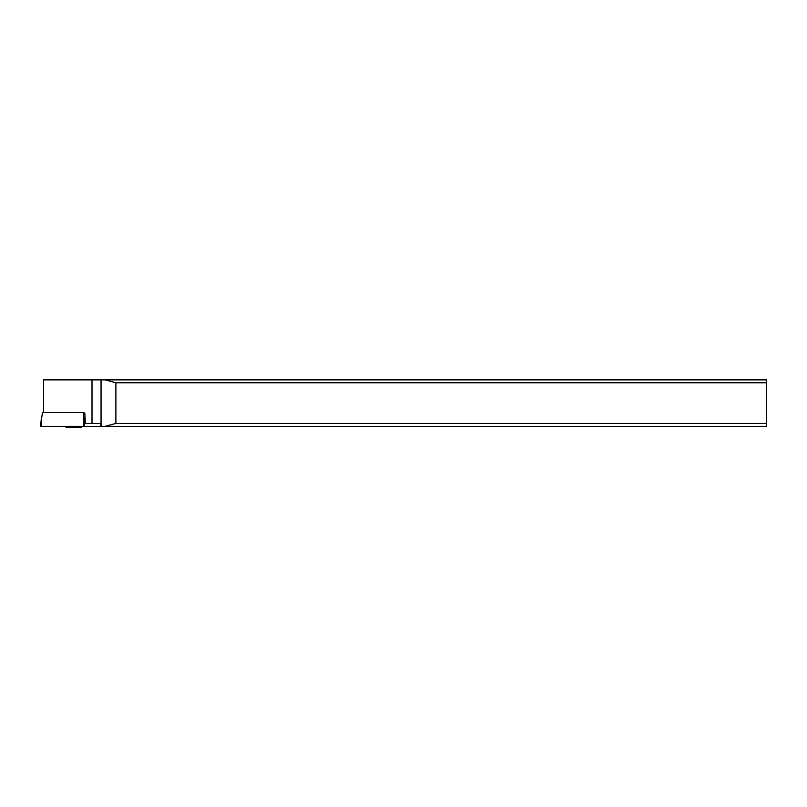 <?xml version="1.0" encoding="UTF-8"?>
<svg xmlns="http://www.w3.org/2000/svg" width="807" height="807" viewBox="0 0 807 807"><rect width="100%" height="100%" fill="white"/><g stroke="black" fill="none" stroke-linecap="round" stroke-linejoin="round"><path stroke-width="1.21" d="M40.532 426.348L41.51 416.876L41.571 426.348L40.35 426.348L100.804 426.348L100.804 423.443L92.008 423.443L92.008 379.865L43.598 379.865L43.598 412.518M40.35 426.348L42.509 412.518L83.353 412.518L84.644 426.348L766.65 426.348L766.65 379.865L92.008 379.865M83.353 412.518L84.816 413.093L85.36 423.443L92.008 423.443M105.041 379.865L115.885 382.77L115.885 423.443L766.65 423.443M115.885 423.443L105.041 426.348M766.65 382.77L115.885 382.77M65.125 426.348L65.922 427.135L81.608 427.135L82.405 426.348M41.571 426.348L84.644 426.348M83.716 426.348L83.656 416.876M101.046 426.348L101.046 379.865"/></g></svg>
